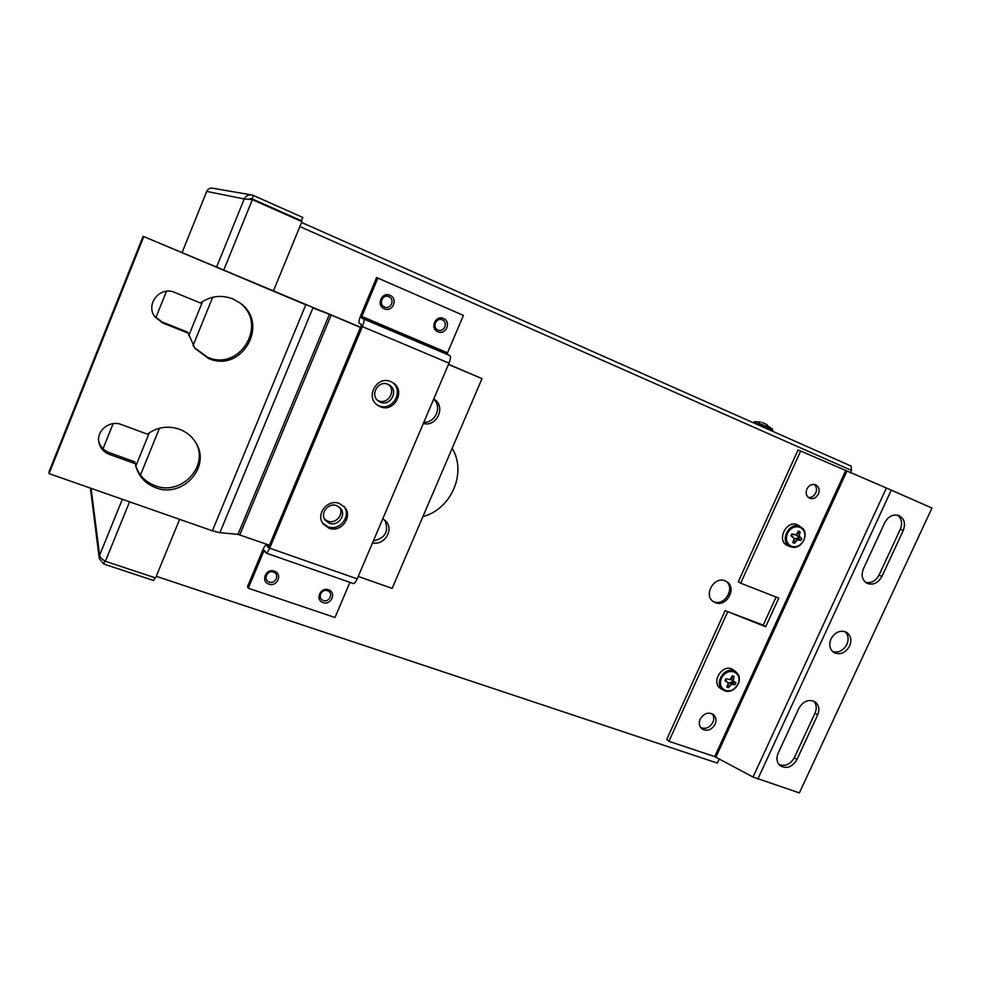 <?xml version="1.0" encoding="UTF-8"?>
<svg xmlns="http://www.w3.org/2000/svg" width="981" height="981" viewBox="0 0 981 981"><rect width="100%" height="100%" fill="white"/><g stroke="black" fill="none" stroke-linecap="round" stroke-linejoin="round"><path stroke-width="1.47" d="M715.284 602.641C726.565 607.607 737.381 587.57 726.627 581.598L725.143 580.862C714.033 575.847 703.058 595.565 713.53 601.733L715.284 602.641M725.915 581.193C735.64 587.827 724.701 606.503 713.91 601.721L712.844 601.243M422.897 516.607C451.346 509.225 467.14 472.683 452.167 448.292M851.103 466.085L301.559 222.454L851.103 466.085L851.52 470.426L850.392 472.867M719.281 758.951L717.381 763.095L156.249 576.301M206.807 191.209L206.721 191.43C207.862 188.953 209.762 187.862 212.448 188.168L251.798 194.986C248.328 194.581 245.814 195.906 244.232 198.947L252.375 199.646L301.903 221.62L273.343 291.161M179.646 519.341L155.574 577.956L105.396 561.279C101.803 559.17 99.878 557.147 99.645 555.221L99.277 558.508L103.667 563.977L104.893 560.973M154.888 577.723L153.71 580.568L103.667 563.977M250.56 198.579L252.043 198.861L253.417 195.477L251.798 194.986M298.31 220.038L301.437 220.786L252.043 198.861L248.953 199.008M253.417 195.477L302.798 217.451L301.437 220.786M268.941 584.112C277.267 587.3 282.969 573.75 274.386 571.138C266.035 567.901 260.333 581.537 268.941 584.112M269.284 582.015C275.649 584.455 279.99 574.106 273.441 572.107C267.065 569.642 262.7 580.029 269.284 582.015M323.092 602.567C331.173 605.682 336.839 592.352 328.5 589.814C320.395 586.663 314.729 600.078 323.092 602.567M323.362 600.482C329.542 602.861 333.859 592.671 327.495 590.746C321.314 588.342 316.961 598.569 323.362 600.482M437.845 331.774C445.828 335.576 451.714 321.707 443.473 318.494C435.478 314.643 429.58 328.61 437.845 331.774M437.98 329.984C444.074 332.878 448.575 322.283 442.272 319.843C436.177 316.912 431.652 327.544 437.98 329.984M384.356 308.794C392.572 312.706 398.494 298.604 390.009 295.306C381.768 291.332 375.833 305.532 384.356 308.794M384.552 307.004C390.843 309.996 395.355 299.23 388.868 296.703C382.59 293.675 378.041 304.502 384.552 307.004M380.211 406.71C394.264 413.099 406.22 390.463 392.878 382.676L390.806 381.597C377.207 375.245 364.92 396.802 377.378 405.128L380.211 406.71M376.716 404.601L378.911 405.742C392.461 411.934 404.577 390.597 392.216 382.271M328.966 528.183C341.02 533.223 353.393 516.386 344.49 507.042L339.377 503.511C327.691 498.495 315.195 514.485 323.325 524.05L328.966 528.183M322.774 523.265L327.887 526.748C339.438 531.579 351.725 516.031 343.939 506.441M353.295 583.523L353.418 583.56C354.521 583.585 355.784 582.015 357.207 578.876L448.991 363.154C450.586 359.071 450.88 356.532 449.862 355.563L447.336 354.325L447.508 352.817L463.412 315.404L376.606 277.549L360.616 315.833C359.009 319.953 358.58 322.455 359.34 323.35L361.351 324.417L361.094 325.937L268.843 546.65L268.132 547.643L266.366 544.872C265.459 544.933 264.306 546.564 262.908 549.752L247.543 586.564L248.303 588.22L334.987 617.515L349.935 582.346M448.991 363.154L362.345 326.612L269.701 548.171C268.291 551.408 267.114 553.051 266.194 553.112L264.441 550.292L263.742 551.273L248.303 588.22M362.345 326.612C363.976 322.418 364.405 319.88 363.62 318.984L361.597 317.954L361.842 316.446L377.906 278.015M849.607 646.074C851.925 640.09 850.907 635.492 846.542 632.316C840.3 629.765 835.125 631.972 830.993 638.913C828.724 644.811 829.681 649.361 833.899 652.549C840.165 655.259 845.414 653.101 849.607 646.074M832.624 651.58C838.559 653.088 843.304 650.697 846.873 644.419C848.97 639.269 848.381 635.001 845.095 631.641M818.424 494.019C819.944 489.801 819.025 486.723 815.689 484.822C811.998 483.743 809.067 485.154 806.873 489.053C805.376 493.235 806.259 496.288 809.533 498.213C813.237 499.366 816.204 497.968 818.424 494.019M808.295 497.453C811.545 497.698 814.034 496.165 815.775 492.879C817.124 489.421 816.621 486.613 814.279 484.442M715.112 724.297C716.682 720.373 716.142 717.148 713.506 714.634C708.331 711.728 703.88 713.224 700.164 719.134C698.631 722.997 699.134 726.185 701.673 728.699C706.872 731.728 711.348 730.256 715.112 724.297M700.667 727.595C705.67 729.423 709.729 727.681 712.856 722.384C714.205 719.171 714.009 716.326 712.28 713.837M776.069 597.049L763.23 625.155L725.155 610.648L666.786 739.306L668.907 741.293L714.72 756.621L753.04 777.026L886.407 487.998L800.668 451.027L740.667 583.18L738.288 581.721L798.043 450.009L800.668 451.027M763.23 625.155L765.671 626.749L778.767 598.103L740.667 583.18M725.155 610.648L765.671 626.749M727.497 612.205L668.907 741.293M886.407 487.998L931.95 508.048L799.356 792.918L753.04 777.026M865.61 582.407C871.263 583.474 875.751 581.034 879.037 575.087L900.288 529.274C902.63 523.241 901.698 518.52 897.48 515.111M863.378 568.894C860.975 575.332 862.164 580.127 866.946 583.278C873.029 585.449 878.02 583.192 881.894 576.509L903.231 530.549C905.77 523.621 904.359 518.642 899.013 515.577C893.139 513.897 888.394 516.239 884.788 522.615L863.378 568.894M778.889 764.444C785.168 766.701 790.318 764.432 794.352 757.639L815.039 713.052C816.977 708.38 816.572 704.407 813.813 701.133M817.651 714.941C819.834 709.447 819.012 705.106 815.211 701.918C808.822 698.852 803.402 700.949 798.939 708.221L778.117 753.236C776.069 758.325 776.707 762.445 780.042 765.609C786.529 769.202 792.145 767.216 796.891 759.662L817.651 714.941L815.039 713.052M329.358 523.241C337.905 526.834 346.722 514.939 340.468 508.256L336.765 505.681C328.402 502.1 319.524 513.578 325.385 520.371L329.358 523.241M324.637 519.219L327.74 521.144C335.6 524.443 344.282 514.314 339.573 507.349M380.42 402.185C390.377 406.735 398.924 390.72 389.506 385.116L387.961 384.307C378.225 379.77 369.518 395.233 378.47 401.106L380.42 402.185M377.538 400.322L378.482 400.763C387.74 405.03 396.483 390.867 388.488 384.54M423.338 423.449C436.937 427.495 446.367 406.024 433.982 399.144L433.737 399.009M423.841 422.284C435.356 423.13 442.394 406.625 433.651 399.218M372.547 542.812C384.368 545.914 394.423 529.409 385.766 521.095L382.774 518.79M373.369 540.887C385.447 538.103 389.261 531.187 384.785 520.151M208.536 358.482C241.976 373.454 270.229 323.436 239.818 302.859L232.84 298.898C221.326 294.57 210.547 295.943 200.516 303.019L174.777 292.461C160.259 285.679 145.078 304.171 154.826 316.777L162.515 322.859L188.278 333.172L194.912 348.365L208.536 358.482M194.226 347.482L207.543 357.243C240.308 371.934 268.573 323.509 239.364 302.528M155.795 487.753C182.159 498.446 210.657 467.679 196.507 443.89C192.754 437.072 187.138 432.204 179.646 429.298C168.082 425.398 157.303 427.017 147.322 434.142L121.46 424.577C109.921 419.782 96.101 430.659 98.885 442.382C100.221 448.133 103.728 452.143 109.431 454.399L135.317 463.731L136.163 467.397C139.388 477.195 145.924 483.976 155.795 487.753M135.783 466.036C139.094 475.503 145.544 482.063 155.145 485.73C180.762 496.116 208.879 466.993 196.2 443.338M305.937 304.858L143.103 236.298L329.408 314.349L312.927 307.973L219.891 532.695L238.015 534.351L269.432 545.228M358.237 576.448L392.155 588.379L482.014 378.629L448.44 364.478M448.513 364.294L482.014 378.629M360.554 327.237L322.516 311.284M360.481 327.421L331.149 315.06L239.83 534.817M238.015 534.351L329.408 314.349L331.149 315.06M219.891 532.695L212.374 530.807L49.05 473.627L143.717 236.789M143.103 236.298L49.05 471.653L49.05 473.627M154.348 316.041L161.791 321.829L187.408 332.093L188.278 333.172M98.713 441.242C100.185 446.662 103.63 450.426 109.05 452.56L134.777 461.843L135.317 463.731M753.751 422.21L755.652 421.879L772.538 429.188M767.117 424.638L762.176 422.541M753.433 422.786L772.746 430.291L772.488 429.126L766.492 424.92M765.082 423.841L766.652 424.638M798.411 531.052L800.116 531.849L799.233 536.3L801.857 538.495L800.876 540.47L797.467 539.881L794.438 543.315L792.734 542.518L794.365 538.446L790.98 535.871L791.961 533.885L796.143 534.866L798.411 531.052M800.288 527.447C795.101 525.718 790.858 527.582 787.559 533.039C785.241 538.949 786.406 543.315 791.029 546.135C796.204 547.827 800.422 545.963 803.709 540.531C806.026 534.657 804.886 530.292 800.288 527.447M788.601 546L787.596 545.62C775.836 540.838 786.578 519.084 797.811 524.97L799.208 525.804M794.144 534.853L791.79 534.142M798.068 532.021L800.116 531.849M791.115 535.467L793.114 536.938M794.23 539.354L795.223 538.385L798.24 538.765L798.89 537.441L796.695 535.418L796.854 534.118M793.347 541.586L794.438 543.315M798.89 537.441L801.857 538.495M798.24 538.765L800.876 540.47M797.345 538.361L799.257 539.795M795.223 538.385L797.467 539.881M794.07 540.335L795.836 541.304M797.553 533.357L799.368 534.179M796.695 535.418L799.233 536.3M798.007 537.036L800.288 537.711M732.366 675.762L734.082 676.461L733.212 680.875L735.922 682.801L734.953 684.738L731.47 684.382L728.515 687.706L726.786 686.994L728.343 683.107L724.947 680.655L725.903 678.717L730.085 679.588L732.366 675.762M734.279 672.034C729.055 670.55 724.812 672.488 721.562 677.859C719.306 683.634 720.52 687.791 725.204 690.354C730.428 691.801 734.646 689.864 737.884 684.53C740.14 678.791 738.951 674.621 734.279 672.034M721.231 688.87L720.937 688.711C710.587 683.267 721.476 664.014 732.096 669.03L734.941 670.992M732.145 676.375L734.082 676.461M725.266 679.833L727.068 681.672M728.27 683.659L729.435 682.506L732.476 682.776L733.089 681.562M734.291 682.175L732.218 681.121L730.992 678.644M727.571 685.805L728.515 687.706M732.476 682.776L734.953 684.738M731.568 682.408L733.285 684.211M729.435 682.506L731.47 684.382M728.147 684.468L729.864 685.78M731.654 677.699L733.322 678.803M730.882 679.6L733.212 680.875M851.52 470.426L299.867 226.586M91.074 488.342L99.645 555.221L122.343 499.292M135.807 466.11L149.382 432.67M188.757 335.649L202.589 301.559M216.531 267.224L244.232 198.947L206.721 191.43L182.037 252.693L206.733 191.32M166.5 291.271L155.807 317.795L166.463 291.271M113.158 423.645L103.03 448.795M105.396 561.279L129.566 501.818M140.455 475.025L159.462 428.243M193.012 345.704L212.693 297.268M223.68 270.241L252.375 199.646M357.207 578.876L269.701 548.171M269.113 545.988L266.673 545.129M265.311 551.825L263.742 551.273M449.862 355.563L363.62 318.984M447.508 352.817L361.842 316.446M447.336 354.325L361.597 317.954M715.897 757.136L846.775 471.346M714.72 756.621L845.573 470.831M757.798 779.11L891.288 490.108M879.037 575.087L881.894 576.509M900.288 529.274L903.231 530.549M794.352 757.639L796.891 759.662M305.704 305.017L212.374 530.807M109.05 452.56L109.431 454.399M161.791 321.829L162.515 322.859M801.121 527.14C810.772 532.928 801.232 551.089 790.821 546.76L790.196 546.503C778.84 541.88 789.215 520.862 800.067 526.552L798.89 525.583M724.432 690.612L723.34 690.072C713.334 684.812 723.868 666.209 734.119 671.053L736.621 672.684C744.26 679.306 733.8 694.855 724.53 690.649M103.005 448.771L113.122 423.645M99.265 558.348L90.399 488.109M269.174 545.853L266.464 544.909M353.418 583.56L266.194 553.112M135.93 466.588L136.163 467.397M760.606 422.088L754.781 421.609M772.746 430.291L772.415 431.199M790.821 546.76L788.246 545.89M720.937 688.711L724.493 690.636C733.947 695.002 744.432 679.526 736.621 672.684L734.683 670.722"/></g></svg>
